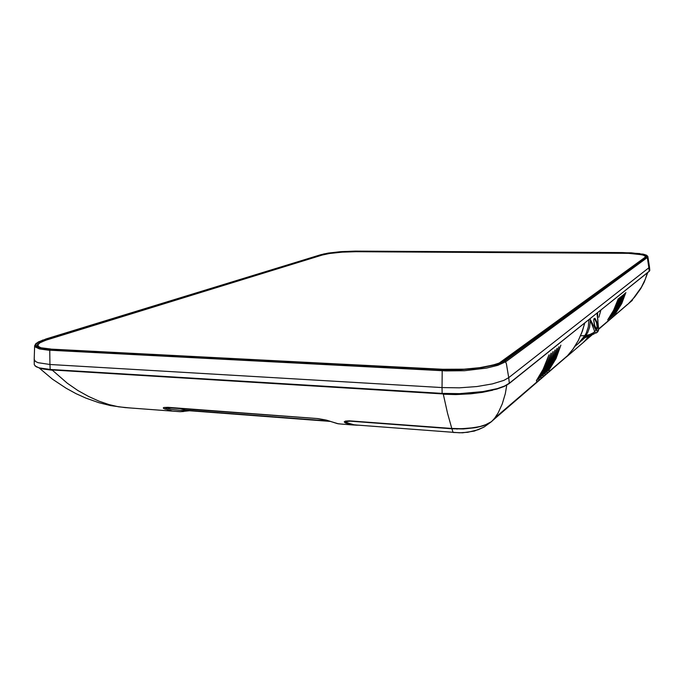 <?xml version="1.0" encoding="UTF-8"?>
<svg xmlns="http://www.w3.org/2000/svg" width="684" height="684" viewBox="0 0 684 684"><rect width="100%" height="100%" fill="white"/><g stroke="black" fill="none" stroke-linecap="round" stroke-linejoin="round"><path stroke-width="1.03" d="M647.851 256.517L647.321 257.526L505.929 361.631L497.772 365.376L486.615 368.103L464.419 370.685L445.968 370.933L49.735 350.251L49.923 364.504L38.056 362.682L35.354 361.417L34.209 359.391L34.277 364.717L36.158 366.709L39.407 367.932L50.18 369.437L442.086 393.42L459.639 393.668L482.878 391.624L497.319 388.58L504.51 386.032L509.341 383.254L649.296 271.257L649.783 270.206M443.078 369.437L442.206 370.6L442.026 387.606L459.409 387.811L476.928 386.537L492.377 383.938L503.877 380.364L508.691 377.662L506.434 363.914L505.151 360.793L497.114 364.461L478.843 368.283L458.545 369.916L442.454 369.77L50.12 349.413L49.735 350.251L48.615 350.191L39.398 348.951L35.055 346.908L34.687 345.565L36.03 343.488L42.81 340.034M442.881 369.3L48.025 349.276L40.587 348.276L36.098 346.54L35.286 345.343L35.636 344.078L38.415 341.932L46.059 338.982L38.569 341.983L35.936 344.445L36.081 345.668L37.304 346.72L41.433 348.088L50.522 349.131L445.823 369.557L466.685 369.163L481.784 367.505L497.02 364.05L504.467 360.588L646.363 256.893L646.671 255.559L644.123 254.405L631.409 252.806L355.013 251.113L340.247 251.738L328.234 253.114L321.147 254.628L46.059 338.982L46.999 339.786L39.569 342.804L37.5 344.497L37.15 345.89M641.857 253.901L646.628 255.286L647.372 256.141L646.816 257.004L505.151 360.793L503.886 360.588L499.294 362.999L492.831 365.094L479.783 367.667L464.197 369.198L442.916 369.3M324.635 254.431L321.831 255.149L320.762 254.739M645.893 256.945L645.807 256.141L644.157 255.286L638.027 254.08M643.011 258.8L502.15 361.656M41.04 347.814L38.355 346.42L37.971 344.736L39.852 342.872L45.597 340.299L322.249 255.055L329.432 253.542L342.291 252.157L355.911 251.695L628.51 253.337L642.233 254.807L645.217 256.013L644.986 257.355L499.234 363.024M350.516 420.916L345.805 421.07L344.77 421.532L345.924 422.028M451.893 428.483L349.396 420.848L345.411 421.096L344.214 421.874L345.292 422.84L345.89 422.379L349.781 423.789M598.662 329.252L628.827 303.345L632.871 299.122L641.464 287.203L645.311 279.132L647.321 272.933M600.86 310.134L598.833 317.265M589.693 335.194L584.076 341.812L592.224 334.476M615.574 313.34L621.73 303.482L625.903 292.521L621.234 303.901L615.591 313.041M607.777 320.018L614.078 309.903L618.336 298.643L613.548 310.339L607.794 319.693M609.111 318.872L615.378 308.809L619.627 297.6L614.865 309.245L609.119 318.556M610.427 317.752L616.677 307.723L620.91 296.565L616.156 308.151L610.436 317.436M611.735 316.632L617.96 306.646L622.175 295.539L617.447 307.073L611.744 316.324M613.026 315.521L619.225 305.586L623.432 294.522L618.721 306.004L613.035 315.213M614.309 314.426L620.482 304.525L624.672 293.522L619.986 304.953L614.317 314.127M506.793 385.178L505.271 393.719L502.261 403.996L498.14 412.965L494.258 418.762L490.992 422.011L486.538 424.448L480.125 426.508L473.311 427.782L461.88 428.731L451.791 428.475L447.464 413.162L443.215 393.916M493.267 420.044L492.514 420.643M493.301 420.019L495.455 418.104M495.524 418.044L567.258 356.133L572.901 349.31L578.228 340.692L582.4 331.013L584.658 323.113L582.503 330.748L578.39 340.384L572.97 349.216L568.122 355.201L494.883 417.898L491.693 421.472L484.665 425.183L479.681 426.628L468.737 428.329L458.229 428.8M548.654 370.617L555.972 358.63L560.871 345.198L555.194 359.28L548.671 370.138M536.453 381.065L543.968 368.702L548.978 354.825L543.139 369.394L536.461 380.543M538.547 379.269L546.029 366.975L551.022 353.175L545.208 367.659L538.556 378.756M540.616 377.5L548.064 365.265L553.04 351.542L547.251 365.94L540.634 376.987M542.668 375.747L550.073 363.572L555.032 349.926L549.278 364.247L542.677 375.242M544.686 374.02L552.065 361.904L556.998 348.336L551.27 362.571L544.695 373.524M546.687 372.31L554.031 360.263L558.948 346.754L553.245 360.913L546.696 371.822M51.984 369.916L67.271 383.194L77.839 390.47L88.535 396.489L99.018 401.183L109.047 404.577L118.503 406.766L129.721 407.946M345.292 422.84L351.166 424.73L356.655 425.226M343.206 424.234L337.434 423.627L326.55 420.138L317.068 418.497L167.828 407.339L163.895 407.502L163.296 407.852L163.561 408.468L172.394 411.11L180.585 411.674L189.468 410.776M566.044 356.988L567.07 356.108M52.138 370.189L42.579 368.924M492.634 390.188L482.4 392.334L470.78 393.804L455.612 394.548L443.3 394.232M443.104 393.907L52.266 369.933M167.811 407.39L166.716 408.194L171.068 409.391L184.569 410.708L183.645 411.512L179.901 411.683L124.992 407.587M187.288 410.605L189.186 410.751M329.449 421.019L185.381 410.161L178.746 408.211M164.844 407.467L166.716 408.194L165.1 409.212M168.324 407.382L167.828 407.339M331.218 421.669L331.774 421.823M583.999 341.872L592.763 334.331M578.544 340.085L573.474 348.575L566.523 356.92L583.922 341.94M589.642 335.22L585.581 340.187L589.642 335.22M597.183 314.016L597.158 313.101M597.944 321.318L597.192 314.024M594.003 333.903L590.249 334.51M590.89 334.314L584.769 335.69L578.348 343.496L574.919 346.361M589.805 318.992L594.969 332.21L595.995 333.031M589.976 318.847L595.73 329.773L597.303 330.996L598.278 330.081L598.568 328.508L597.064 313.178M597.149 314.401L598.568 328.585M590.506 319.744L589.591 327.268L587.761 332.527L585.273 336.195L578.348 343.496M566.429 356.988L583.982 341.889M600.766 310.211L599.911 313.768L600.766 310.211M584.786 323.01L581.314 333.954M584.495 341.119L583.897 341.735M590.489 334.425L593.199 334.083M589.086 335.528L585.94 337.426L585.923 336.759L588.95 335.049L589.086 335.528L593.592 334.1M590.035 335.143L589.069 335.451M591.472 334.69L593.96 334.023M586.71 336.092L586.231 336.519M622.389 308.826L627.442 304.474M616.147 314.195L621.987 309.168L616.164 314.187M503.689 411.016L501.611 412.803M457.391 428.817L457.023 429.124M483.537 427.303L474.286 431.1L462.606 432.827L453.047 432.493L451.987 428.808L463.436 428.988L475.654 427.68L483.366 425.799L490.052 422.644M358.288 425.192L353.226 424.704L347.181 422.738L346.326 421.977L346.848 421.515L350.362 421.216L451.987 428.808M369.967 422.387L369.446 422.627M367.094 422.165L366.462 422.404M50.505 369.805L41.715 368.71L36.423 366.855M508.605 383.827L503.843 386.571L496.755 389.076L482.545 392.086L459.682 394.095L448.011 394.095L442.146 393.42M442.283 393.839L50.283 369.446M508.922 383.75L509.187 383.382M503.723 360.656L645.85 256.962L647.321 257.526L648.877 267.743L649.441 266.863L647.808 256.38L646.568 255.218L643.122 254.14M45.58 339.119L320.805 254.722M356.116 251.695L356.373 251.113L341.239 251.661L323.694 253.969M622.585 253.208L622.739 252.558L356.381 251.113M458.34 428.8L451.833 428.5M597.594 312.75L597.671 318.18M595.995 330.21L593.361 332.757L588.488 335.126M588.958 319.667L588.291 326.892L586.188 333.288L584.769 335.69L580.571 335.758M586.051 336.502L579.194 342.778M585.359 336.964L583.999 338.691M582.135 340.273L584.452 337.657L583.29 339.29M588.924 334.972L587.282 335.758M597.106 322.643L597.807 327.328L596.978 329.346L594.789 326.088L593.703 320.172L593.951 318.667L594.96 318.351L597.106 322.643M598.551 328.021L598.526 330.304L597.525 331.988M598.115 330.295L597.944 331.552L596.662 332.723M597.303 330.996L596.662 332.723L593.892 333.527M596.534 322.848L597.175 327.046L596.474 328.978L594.422 324.866L593.738 320.292L594.037 318.795L594.772 319.103L596.534 322.848M649.484 271.078L509.041 383.656L504.159 386.503L496.994 389.051L482.682 392.086L465.633 393.856L442.334 393.864L50.59 369.83L40.023 368.368L35.046 365.94M34.653 346.001L34.209 359.391M50.796 349.028L41.194 347.848L38.047 346.728L37.116 345.694M639.959 253.593L622.739 252.558M649.441 266.863L649.8 270.402M357.749 425.183L352.149 424.909M125.634 407.638L110.637 405.629L98.898 402.688L85.859 398.088L76.018 393.642L66.16 388.29L52.48 379.175L39.39 368.189M647.739 272.6L644.26 282.064L640.703 288.682L634.761 296.976L628.81 303.371L632.384 300.336L628.699 303.457M598.671 328.936L628.827 303.354M352.226 424.918L338.435 423.823L325.644 419.95L318.043 418.634L164.784 407.51M588.599 335.092L581.434 340.316L585.555 336.836M490.394 422.421L483.981 427.055L478.167 429.723L467.788 432.262L459.537 432.792L354.218 424.875L347.472 422.917L345.506 421.139M321.831 255.149L46.999 339.786M585.846 337.118L585.136 337.725M590.018 335.083L589.882 334.621M442.086 393.42L442.026 387.606L49.923 364.504L50.18 369.437M509.341 383.254L508.691 377.662L648.877 267.743L649.21 271.317M451.551 428.458L350.396 420.908M187.254 410.605L330.62 421.429"/></g></svg>
